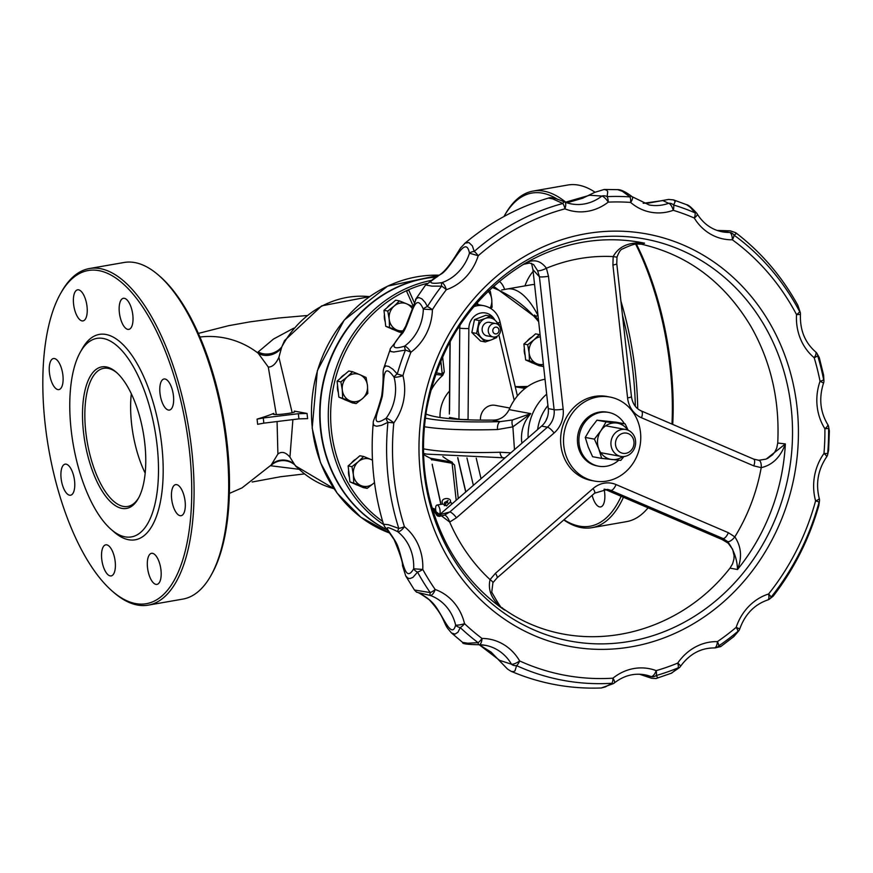 <?xml version="1.0" encoding="UTF-8"?>
<svg xmlns="http://www.w3.org/2000/svg" width="873" height="873" viewBox="0 0 873 873"><rect width="100%" height="100%" fill="white"/><g stroke="black" fill="none" stroke-linecap="round" stroke-linejoin="round"><path stroke-width="1.31" d="M293.666 328.193L273.478 339.062L258.168 351.961A17.525 15.234 159.5 0 0 281.783 346.919L278.902 357.297C275.923 363.845 272.387 367.096 268.295 367.064L258.19 353.227A17.525 14.972 145.9 0 0 281.357 348.207M277.068 421.539L277.898 454.036C281.673 451.134 285.678 452.181 289.934 457.157L292.892 419.607M292.193 412.754L278.902 357.297M289.934 457.157L294.812 464.894A17.525 16.947 22.2 0 0 270.739 465.767L298.806 469.259M298.915 418.876L263.842 423.143L263.275 417.971L257.077 419.127A166.427 22.949 -6.3 0 0 273.784 413.387C271.983 414.62 274.886 414.882 282.503 414.162L287.261 413.584C293.863 412.634 296.209 411.794 294.31 411.096L307.034 413.453L298.348 413.704L298.915 418.876L307.612 418.625L307.034 413.453M436.904 277.025A132.674 119.536 100.5 0 0 322.835 385.648A132.674 119.536 100.5 0 0 387.176 529.835M437.046 276.916A132.674 119.536 100.5 0 0 360.931 312.469A132.674 119.536 100.5 0 0 387.339 530.031M158.515 275.159L160.043 276.479A169.1 69.589 80.1 0 1 223.586 418.549A169.1 69.589 80.1 0 1 211.943 573.747L210.96 575.503A170.857 70.309 -99.9 0 0 222.724 418.702A170.857 70.309 -99.9 0 0 158.515 275.159A170.857 70.309 -99.9 0 0 134.9 262.587A170.857 70.309 -99.9 0 0 124.086 262.478L89.472 268.524A170.857 70.309 80.1 0 1 100.286 268.633A170.857 70.309 80.1 0 1 190.139 437.548A170.857 70.309 80.1 0 1 148.235 605.142A170.857 70.309 80.1 0 1 137.421 605.033A170.857 70.309 80.1 0 1 113.796 592.472L112.279 591.152A169.1 69.589 -99.9 0 0 191.438 476.549A169.1 69.589 -99.9 0 0 98.9 270.63A169.1 69.589 -99.9 0 0 60.379 293.874A169.1 69.589 -99.9 0 0 48.724 449.082A169.1 69.589 -99.9 0 0 112.279 591.152M504.016 216.482A169.1 69.589 80.1 0 1 504.048 216.417A169.1 69.589 80.1 0 1 542.57 193.173A169.1 69.589 80.1 0 1 557.803 199.481M622.471 315.273A169.1 69.589 80.1 0 1 635.337 406.338M621.172 496.29A169.1 69.589 80.1 0 1 564.002 519.762M592.134 495.329A15.769 6.493 -99.9 0 0 600.635 506.929A15.769 6.493 -99.9 0 0 604.105 489.186M504.649 289.443A15.769 6.493 -99.9 0 0 499.16 281.433M281.783 346.919L284.543 340.59L321.701 305.856L369.563 296.645A97.885 88.184 -79.5 0 0 281.783 346.919M258.168 351.961L258.19 353.227A78.854 77.49 36.2 0 0 199.939 337.033M277.898 454.036L270.739 465.767M271.154 465.036L242.039 487.876L229.381 493.42M268.295 367.075L276.315 414.577M273.936 414.435L273.784 413.387L272.976 414.009M257.077 419.127L257.644 424.3L263.842 423.143M296.514 467.066L294.812 464.894A97.885 88.184 -79.5 0 0 333.988 488.673L295.412 465.844M294.136 463.956A17.525 16.598 42.9 0 0 271.088 465.123L270.586 465.68M538.074 315.611L535.673 316.157L536.186 316.844M263.275 417.971L298.348 413.704M295.15 411.51L294.31 411.096L294.397 412.1M565.78 202.22A170.857 70.309 -99.9 0 0 543.955 191.176A170.857 70.309 -99.9 0 0 533.141 191.067A170.857 70.309 -99.9 0 0 505.031 214.66L504.048 216.417M563.794 519.937A170.857 70.309 -99.9 0 0 581.091 527.576A170.857 70.309 -99.9 0 0 591.905 527.685A170.857 70.309 -99.9 0 0 623.453 497.272M637.716 408.771A170.857 70.309 -99.9 0 0 620.899 301.021M533.141 191.067L567.756 185.021A170.857 70.309 80.1 0 1 578.57 185.131A170.857 70.309 80.1 0 1 595.037 192.213M635.73 244.287A170.857 70.309 80.1 0 1 671.97 424.092M648.061 507.813A170.857 70.309 80.1 0 1 626.519 521.639L591.905 527.685M672.712 424.409A169.1 69.589 -99.9 0 0 636.428 244.178M148.235 605.142L182.85 599.096A170.857 70.309 -99.9 0 0 210.96 575.503M60.379 293.874L61.361 292.117A170.857 70.309 80.1 0 1 89.472 268.524M80.229 352.31L82.193 348.796A104.269 42.908 80.1 0 1 105.949 334.468A104.269 42.908 80.1 0 1 163 461.435A104.269 42.908 80.1 0 1 114.199 532.083L111.155 529.442A100.755 41.468 80.1 0 1 73.288 444.794A100.755 41.468 80.1 0 1 80.229 352.31A100.755 41.468 80.1 0 1 103.178 338.462A100.755 41.468 80.1 0 1 158.319 461.162A100.755 41.468 80.1 0 1 111.155 529.442M78.592 289.836A15.769 6.493 -99.9 0 0 77.599 289.825A15.769 6.493 -99.9 0 0 73.921 306.478A15.769 6.493 -99.9 0 0 83.022 320.904A15.769 6.493 -99.9 0 0 86.885 305.43A15.769 6.493 -99.9 0 0 78.592 289.836M124.381 298.315A15.769 6.493 -99.9 0 0 123.388 298.304A15.769 6.493 -99.9 0 0 119.699 314.957A15.769 6.493 -99.9 0 0 128.811 329.383A15.769 6.493 -99.9 0 0 132.674 313.909A15.769 6.493 -99.9 0 0 124.381 298.315M165.008 379.002A15.769 6.493 -99.9 0 0 164.004 379.002A15.769 6.493 -99.9 0 0 160.326 395.644A15.769 6.493 -99.9 0 0 169.427 410.07A15.769 6.493 -99.9 0 0 173.301 394.596A15.769 6.493 -99.9 0 0 165.008 379.002M176.662 484.635A15.769 6.493 -99.9 0 0 175.669 484.624A15.769 6.493 -99.9 0 0 171.981 501.277A15.769 6.493 -99.9 0 0 181.093 515.703A15.769 6.493 -99.9 0 0 184.956 500.229A15.769 6.493 -99.9 0 0 176.662 484.635M152.535 553.329A15.769 6.493 -99.9 0 0 151.542 553.318A15.769 6.493 -99.9 0 0 147.853 569.971A15.769 6.493 -99.9 0 0 156.965 584.386A15.769 6.493 -99.9 0 0 160.828 568.923A15.769 6.493 -99.9 0 0 152.535 553.329M106.746 544.85A15.769 6.493 -99.9 0 0 105.753 544.839A15.769 6.493 -99.9 0 0 102.065 561.492A15.769 6.493 -99.9 0 0 111.177 575.907A15.769 6.493 -99.9 0 0 115.04 560.444A15.769 6.493 -99.9 0 0 106.746 544.85M66.13 464.163A15.769 6.493 -99.9 0 0 65.126 464.152A15.769 6.493 -99.9 0 0 61.448 480.805A15.769 6.493 -99.9 0 0 70.549 495.22A15.769 6.493 -99.9 0 0 74.423 479.746A15.769 6.493 -99.9 0 0 66.13 464.163M54.464 358.53A15.769 6.493 -99.9 0 0 53.471 358.519A15.769 6.493 -99.9 0 0 49.783 375.172A15.769 6.493 -99.9 0 0 58.895 389.598A15.769 6.493 -99.9 0 0 62.758 374.124A15.769 6.493 -99.9 0 0 54.464 358.53M117.026 372.891A70.091 28.842 -99.9 0 0 108.088 368.373A70.091 28.842 -99.9 0 0 103.647 368.33A70.091 28.842 -99.9 0 0 87.289 442.349A70.091 28.842 -99.9 0 0 127.764 506.438A70.091 28.842 -99.9 0 0 138.796 497.61M106.32 366.933A71.848 29.562 80.1 0 1 116.262 372.214A71.848 29.562 80.1 0 1 143.259 432.572A71.848 29.562 80.1 0 1 138.305 498.516A71.848 29.562 80.1 0 1 87.322 453.84A71.848 29.562 80.1 0 1 106.32 366.933M548.342 198.095L552.576 198.826L562.867 203.485A6.831 2.728 74.9 0 1 564.929 208.843A6.831 2.914 -68.1 0 0 564.558 201.958A6.831 2.914 -68.1 0 0 564.318 201.892A6.831 1.08 109.1 0 0 564.253 201.849A6.831 1.08 109.1 0 0 562.867 203.485A244.385 220.171 100.5 0 0 474.225 251.446A6.831 3.808 -179.7 0 0 469.467 253.203L478.218 255.745A6.831 1.953 -131.2 0 0 474.225 251.446L472.38 245.902L468.899 242.53L465.134 243.131L460.846 247.67C461.304 246 449.519 268.087 440.57 274.22L425.773 284.936L431.775 286.126L441.618 286.158A6.831 1.473 37.7 0 1 446.321 289.716A6.831 2.652 -108.7 0 0 441.803 282.666A6.831 1.299 78.3 0 0 441.618 286.158A244.385 220.171 100.5 0 0 427.41 306.543A6.831 3.066 165.8 0 0 423.329 309.151L432.419 309.653A6.831 1.189 -147.9 0 0 427.41 306.543L425.162 302.407L421.877 298.85L418.854 297.54L416.312 298.511L405.661 326.284C393.112 347.792 390.351 346.865 390.045 349.822M714.43 647.93A6.831 5.904 -93 0 0 714.834 647.919A6.831 5.904 -93 0 0 718.73 645.922A6.831 2.215 -124.3 0 0 717.399 641.633A51.562 46.455 100.5 0 0 677.743 663.087A6.831 2.564 67.6 0 1 678.201 667.845A6.831 2.412 48.3 0 0 679.38 667.649A6.831 6.831 0 0 0 680.471 666.405L680.471 666.405A6.831 1.31 -145.6 0 0 677.743 663.087A239.06 215.38 -79.5 0 1 656.169 670.639A6.831 2.925 110.8 0 1 651.04 676.542A6.831 5.904 -64.2 0 0 656.136 675.56A6.831 2.706 -106.1 0 0 656.169 670.639A51.562 46.455 100.5 0 0 612.944 678.179A6.831 2.892 86.4 0 1 611.951 683.275A6.831 1.801 62.3 0 0 613.195 683.69A6.831 1.801 62.3 0 0 613.206 683.69A6.831 6.831 0 0 0 614.308 682.97L614.308 682.97A6.831 2.052 -128.8 0 0 612.944 678.179A239.06 215.38 -79.5 0 1 519.664 660.948A6.831 2.052 149.8 0 1 511.513 664.233A6.831 5.173 -13.6 0 0 516.598 665.652A6.831 2.892 -65.5 0 0 519.664 660.948A51.562 46.455 100.5 0 0 481.994 638.447A6.831 2.706 127.1 0 1 478.088 642.659A6.831 1.08 92.7 0 0 478.764 644.732A6.831 1.08 92.7 0 0 478.841 644.721A6.831 2.925 -89.9 0 0 479.07 644.743A6.831 2.925 -89.9 0 0 481.994 638.447A239.06 215.38 -79.5 0 1 464.545 623.682A6.831 1.31 166.6 0 1 455.641 625.101A6.831 4.561 4.2 0 0 460.246 627.567A6.831 2.564 -46.6 0 0 464.545 623.682A51.562 46.455 100.5 0 0 435.18 589.482A6.831 2.215 145.2 0 1 430.236 592.603A6.831 1.069 107.3 0 0 430.182 595.43A6.831 2.935 -70.5 0 0 435.18 589.482A239.06 215.38 -79.5 0 1 422.761 569.436L413.671 568.803A6.831 3.852 19.8 0 0 417.534 572.121A6.831 1.997 -28.8 0 0 422.761 569.436A51.562 46.455 100.5 0 0 404.428 526.703A6.831 1.517 162.3 0 1 398.797 528.416A6.831 1.288 121.8 0 0 397.772 531.733A6.831 2.674 -51.4 0 0 404.428 526.703A239.06 215.38 -79.5 0 1 393.81 422.903A51.562 46.455 100.5 0 0 402.933 375.641A239.06 215.38 -79.5 0 1 410.91 352.234A6.831 2.128 -126.7 0 0 404.668 346.101A6.831 1.735 64.1 0 0 405.421 350.073A6.831 0.622 21.5 0 1 410.91 352.234A51.562 46.455 100.5 0 0 432.419 309.653A239.06 215.38 -79.5 0 1 446.321 289.716A51.562 46.455 100.5 0 0 478.218 255.745A239.06 215.38 -79.5 0 1 564.929 208.843A51.562 46.455 100.5 0 0 608.241 202.121A6.831 2.903 -92.5 0 0 607.139 196.621A6.831 5.205 -144.3 0 0 601.89 196.065A6.831 2.084 52.2 0 1 608.241 202.121A239.06 215.38 -79.5 0 1 630.622 202.427A6.831 2.619 -49.2 0 0 632.172 196.72L632.172 196.72A6.831 2.619 -49.2 0 0 631.626 196.469M404.668 346.101C391.224 350.444 390.471 346.221 402.431 333.421C411.358 321.122 414.249 288.799 423.329 309.151A44.73 40.3 -79.5 0 1 404.668 346.101M390.035 349.833L390.755 351.503L393.788 352.026L405.421 350.073A244.385 220.171 100.5 0 0 397.27 373.993A6.831 2.368 151.8 0 0 394.072 377.191A6.831 1.364 -14.5 0 0 402.933 375.641L397.27 373.993L393.014 369.334L388.725 366.442L385.822 365.885L383.891 367.893C382.036 373.491 384.48 374.342 381.654 396.091C374.888 420.437 373.153 419.258 373.218 423.154L373.993 425.489L376.7 426.231L381.468 425.358L387.939 422.314L393.81 422.903A6.831 1.408 -143.6 0 0 386.161 418.189A6.831 2.324 50 0 0 387.939 422.314A244.385 220.171 100.5 0 0 398.797 528.416L388.365 524.717L383.476 524.204C386.488 530.315 381.119 520.745 394.083 539.558C400.107 554.071 402.9 562.736 402.475 565.551L405.759 575.994L408.084 578.275L410.037 578.537L412.929 577.391L417.534 572.121A244.385 220.171 100.5 0 0 430.236 592.603L414.435 589.995C420.229 595.899 411.27 586.951 429.221 599.784C444.259 616.043 443.124 622.329 447.925 628.724L451.505 632.99L454.997 634.114L457.943 632.259L460.246 627.567A244.385 220.171 100.5 0 0 478.088 642.659L467.775 643.215L462.614 642.397C461.904 643.772 467.284 644.547 478.764 644.732A6.831 6.831 0 0 0 479.07 644.743L485.388 645.333A44.73 40.3 -79.5 0 1 511.513 664.233L499.596 660.337L479.233 644.743M565.3 202.252L589.701 195.236L601.89 196.065A44.73 40.3 -79.5 0 1 571.28 203.911L564.558 201.958A6.831 6.831 0 0 0 564.242 201.849C555.905 198.236 550.634 196.982 548.44 198.073M386.161 418.189C368.526 429.494 378.74 411.041 382.298 396.287C384.48 381.294 381.905 360.211 394.072 377.191A44.73 40.3 -79.5 0 1 386.161 418.189M643.215 203.311L662.88 200.572L668.631 203.3A44.73 40.3 -79.5 0 1 649.174 204.969L632.172 196.72A6.831 6.831 0 0 0 631.485 196.196A6.831 1.32 123.6 0 0 630.022 196.927A6.831 2.946 94.1 0 1 630.622 202.427A51.562 46.455 100.5 0 0 673.269 210.306A6.831 2.946 -73.1 0 0 673.618 204.991A6.831 5.653 -122.7 0 0 668.631 203.3A6.831 2.619 70.1 0 1 673.269 210.306A239.06 215.38 -79.5 0 1 694.286 218.032A6.831 2.084 -31.2 0 0 697.211 213.95A6.831 6.831 0 0 0 696.436 212.903A6.831 1.768 137.8 0 0 695.104 212.881A6.831 2.903 113.4 0 1 694.286 218.032A51.562 46.455 100.5 0 0 732.327 239.78A6.831 2.728 -54 0 0 733.997 235.121A6.831 5.893 -96.5 0 0 729.555 232.425A6.831 2.914 89 0 1 732.327 239.78A239.06 215.38 -79.5 0 1 796.536 314.586A51.562 46.455 100.5 0 0 814.182 357.701A239.06 215.38 -79.5 0 1 820.042 381.283L823.566 383.007A6.831 6.831 0 0 0 823.948 380.999A6.831 3.907 -177.9 0 0 823.654 379.777A6.831 1.2 168.8 0 1 820.042 381.283A51.562 46.455 100.5 0 0 824.898 428.741A239.06 215.38 -79.5 0 1 823.981 453.447A6.831 1.364 35.4 0 1 826.633 456.874L826.633 456.874A6.831 6.831 0 0 0 827.56 455.008A6.831 4.605 -162.1 0 0 827.68 453.545L823.981 453.447A51.562 46.455 100.5 0 0 815.6 500.862L819.114 502.008A6.831 4.649 2.1 0 0 819.507 500.567A6.831 6.831 0 0 0 819.267 498.505A6.831 1.408 164.6 0 1 815.6 500.862A239.06 215.38 -79.5 0 1 768.567 594A6.831 2.674 72.4 0 1 767.716 599.969L767.716 599.969A6.831 6.831 0 0 0 769.037 599.391L769.037 599.391A6.831 5.685 -119.7 0 0 771.034 597.219A6.831 1.517 -141.4 0 0 768.567 594A51.562 46.455 100.5 0 0 736.157 627.36A6.831 1.997 49.8 0 1 737.914 631.332A6.831 3.121 34.2 0 0 738.896 630.666A6.831 6.831 0 0 0 739.737 628.964L736.157 627.36A239.06 215.38 -79.5 0 1 717.399 641.633A6.831 2.935 91.4 0 1 714.31 647.93L714.31 647.93A6.831 2.935 91.4 0 1 714.114 647.908M413.671 568.803C404.264 585.117 402.66 555.937 396.691 543.672C389.598 530.282 379.089 522.469 397.772 531.733A44.73 40.3 -79.5 0 1 413.671 568.803M455.641 625.101C451.537 640.596 442.24 613.872 433.979 604.356C423.765 592.352 408.509 590.464 430.182 595.43A44.73 40.3 -79.5 0 1 455.641 625.101M451.243 632.761L462.614 642.397M800.301 312.567A6.831 3.165 167.6 0 0 799.635 311.585A6.831 1.953 152.1 0 1 796.536 314.586L800.443 314.466A6.831 6.831 0 0 0 800.301 312.567L797.835 305.266L799.635 311.585A244.385 220.171 100.5 0 0 733.997 235.121L735.874 233.888L735.688 232.698M479.168 644.743L491.128 652.131L507.584 669.133L511.12 671.315L513.455 671.643L514.983 670.868L516.598 665.652A244.385 220.171 100.5 0 0 611.951 683.275L605.415 686.898L601.311 687.968L613.195 683.69M819.234 357.45L816.648 352.954A6.831 6.831 0 0 0 815.622 351.895A6.831 2.652 129.6 0 1 814.182 357.701A6.831 1.473 -16.7 0 0 817.674 355.66A6.831 5.675 -38 0 0 816.648 352.954L816.648 352.954A6.831 5.675 -38 0 0 815.84 352.135M614.308 682.97C623.726 675.658 633.874 672.93 644.743 674.785A44.73 40.3 -79.5 0 1 651.04 676.542L639.483 674.207M656.965 678.31L657.478 677.295L656.136 675.56A244.385 220.171 100.5 0 0 678.201 667.845L671.61 673.138L655.983 678.539L651.585 678.266L639.44 674.207M827.746 424.551A6.831 2.128 147.6 0 1 824.898 428.741A6.831 0.633 -0.6 0 0 828.619 428.294A6.831 5.238 -16.1 0 0 828.542 426.319L828.542 426.319A6.831 6.831 0 0 0 827.746 424.551C820.14 411.838 818.754 397.99 823.566 383.007M679.38 667.649L671.075 673.367M680.471 666.405C689.408 654.095 700.692 647.941 714.31 647.93A6.831 6.831 0 0 0 714.834 647.919L720.705 646.598L718.73 645.922A244.385 220.171 100.5 0 0 737.914 631.332L733.495 636.875M768 599.827A6.831 5.685 -119.7 0 0 769.037 599.391L773.14 596.215L771.034 597.219A244.385 220.171 100.5 0 0 819.114 502.008L818.83 505.554L819.507 500.567M773.183 596.15L773.14 596.226C794.004 569.196 809.238 538.968 818.83 505.543M828.663 449.737L827.68 453.545A244.385 220.171 100.5 0 0 828.619 428.294L829.35 431.033L828.542 426.319M823.501 374.582L823.654 379.777A244.385 220.171 100.5 0 0 817.674 355.66L819.223 357.406L823.577 374.975L823.948 380.999M717.104 230.439L729.555 232.425A44.73 40.3 -79.5 0 1 722.298 231.825C711.757 229.719 703.398 223.761 697.211 213.95M696.436 212.903C691.503 207.501 688.23 204.762 686.615 204.697L690.227 207.207L695.104 212.881A244.385 220.171 100.5 0 0 673.618 204.991L675.2 201.608L673.607 199.917L686.658 204.708M617.757 189.648L622.416 191.318L630.022 196.927A244.385 220.171 100.5 0 0 607.139 196.621L607.717 191.624L606.724 190.194L604.225 189.463L594.753 192.344L582.793 198.182L570.255 201.859L565.246 202.23M441.803 282.666C427.181 284.696 427.181 281.695 441.825 273.675C453.327 265.556 465.549 233.309 469.467 253.203A44.73 40.3 -79.5 0 1 441.803 282.666M450.152 341.463L449.54 410.845M435.649 374.408L442.753 375.325L444.292 371.953L442.24 373.95L436.194 372.836M423.536 454.375A51.256 46.182 100.5 0 0 430.476 458.238L431.535 459.591L452.094 463.268L454.56 465.003L451.199 461.959L430.476 458.238M442.84 456.524A51.256 46.182 100.5 0 0 452.356 462.286M442.753 375.325A51.256 46.182 100.5 0 0 430.564 391.246M431.731 459.973L431.688 459.493A1.713 1.539 -79.5 0 0 430.782 458.183M440.036 417.49A34.167 30.784 -79.5 0 1 449.551 391.006M480.434 420.099A13.673 12.309 -79.5 0 1 495.264 405.345L509.832 408.04M521.945 443.168L521.574 440.669C520.93 430.378 523.996 421.364 530.74 413.627L512.549 419.946L500.174 421.626A181.104 24.968 173.7 0 1 425.326 418.112M545.025 379.22A51.256 46.182 100.5 0 0 509.145 409.623L530.74 413.627L512.877 426.842A6.831 3.055 -110 0 1 512.549 419.946M527.761 386.433L519.468 386.619A6.831 3.47 88.4 0 0 518.922 386.728A181.104 24.968 173.7 0 1 527.619 386.532M515.223 386.619L525.633 387.972M424.365 426.733A187.935 25.906 -6.3 0 0 497.534 429.538A6.831 3.47 -91.6 0 1 500.174 421.626L491.925 420.099C499.52 420.415 505.249 416.923 509.145 409.623M497.534 429.538L512.877 426.842L514.481 449.66M510.825 452.836L500.033 452.247A187.935 25.906 173.7 0 1 423.427 448.82M503.688 457.889A6.831 3.47 -91.6 0 1 503.623 457.889A6.831 3.47 -91.6 0 1 500.033 452.247M432.441 509.035L449.682 522.043L456.448 517.787L554.06 433.019A25.633 23.091 100.5 0 0 563.15 409.164L548.484 276.283L546.411 268.24A182.686 164.582 100.5 0 1 613.162 256.586L616.982 257.175C618.87 252.122 620.681 249.394 622.405 248.991C630.339 245.258 635.38 243.6 637.552 244.036L644.558 243.185C629.346 241.712 618.881 246.175 613.162 256.586L612.911 265.032L627.578 397.913A25.633 23.091 100.5 0 0 641.491 417.752L753.781 465.876L761.212 467.655A182.686 164.582 100.5 0 1 734.826 536.873L728.322 532.683A6.831 2.903 113.2 0 1 722.986 538.499L722.32 539.634L728.147 543.159L732.643 549.303L734.106 555.697L733.953 559.015L732.622 563.762L730.003 568.127L737.499 569.523C742.236 557.52 741.352 546.629 734.826 536.873A6.831 2.597 132.1 0 1 727.635 541.587C733.898 550.088 737.194 559.397 737.499 569.523A200.343 180.493 100.5 0 0 785.362 443.931L766.199 459.078L758.877 460.311M728.322 532.683L616.032 484.559A6.831 2.903 113.2 0 1 610.696 490.386L722.986 538.499L727.635 541.587M616.032 484.559A25.633 23.091 100.5 0 0 593.029 488.574L495.417 573.343A6.831 1.964 49 0 1 496.977 577.959A6.831 1.964 49 0 1 496.912 578.002M495.417 573.343L490.059 579.607A6.831 1.211 32.4 0 1 492.918 582.717A6.831 1.211 32.4 0 1 492.885 582.76M533.589 264.53L537.604 270.674A6.831 1.746 157.3 0 0 546.411 268.24C540.234 259.914 532.574 258.604 523.44 264.333L522.763 264.781C471.518 296.765 439.545 344.66 426.81 408.488C418.8 456.917 425.337 501.92 446.419 543.519A200.343 180.493 100.5 0 0 504.703 610.162L502.139 607.706L504.703 610.162C492.361 601.148 487.483 590.956 490.059 579.607A182.686 164.582 100.5 0 1 449.682 522.043A6.831 2.543 -113.3 0 0 444.444 515.146L439.195 516.401L437.133 515.714L432.288 508.512M594.36 481.034L591.447 480.499A42.712 38.477 -79.5 0 1 560.881 445.197A42.712 38.477 -79.5 0 1 607.008 396.495L609.921 397.04A42.712 38.477 100.5 0 0 563.794 445.732A42.712 38.477 100.5 0 0 594.36 481.034A42.712 38.477 100.5 0 0 639.974 446.048A42.712 38.477 100.5 0 0 609.921 397.04M753.781 465.876A6.831 2.903 -66.8 0 0 753.552 459.056L758.746 460.289A6.831 2.946 -86.2 0 1 761.212 467.655C772.43 465.091 780.484 457.179 785.362 443.931L777.734 443.026L776.73 448.078L774.755 452.094L772.594 454.778L767.432 458.543M616.982 257.175L616.775 263.744A6.831 0.938 -6.3 0 0 616.775 263.711M612.911 265.032A6.831 0.938 -6.3 0 0 616.785 263.744L631.452 396.626A6.831 0.938 -6.3 0 1 627.578 397.913M641.491 417.752A6.831 2.903 -66.8 0 0 641.273 410.932L753.552 459.056A6.831 2.903 -66.8 0 0 753.552 459.045A6.831 2.903 -66.8 0 0 753.29 458.969M766.199 459.078L758.746 460.289A6.831 2.946 -86.2 0 0 758.615 460.289M456.448 517.787A6.831 1.964 -131 0 0 449.813 511.949L444.444 515.146M548.484 276.283A6.831 0.938 173.7 0 1 539.427 276.817L554.104 409.688A18.791 16.936 -79.5 0 1 547.436 427.192L449.813 511.949L439.49 514.775L541.598 426.111L547.436 427.192A6.831 1.964 -131 0 1 554.06 433.019M537.604 270.674L539.427 276.817L532.923 269.615L531.559 263.319M637.574 244.025L642.321 244.265L644.558 243.185A200.343 180.493 100.5 0 0 582.728 242.236A200.343 180.493 100.5 0 0 523.44 264.333L529.595 263.024L533.643 264.584M523.876 389.38L523.975 388.19L515.288 386.859M523.975 388.19L525.284 388.245M491.957 420.099L491.925 420.099A170.857 23.549 173.7 0 1 425.904 414.009M563.15 409.164A6.831 0.938 173.7 0 1 554.104 409.688L548.266 408.608A18.791 16.936 -79.5 0 1 541.598 426.111M604.542 489.164A18.791 16.936 -79.5 0 1 604.858 489.306L610.696 490.386A18.791 16.936 -79.5 0 0 607.455 489.393L594.589 493.201A6.831 1.964 49 0 0 593.029 488.574M722.32 539.634L604.858 489.306M522.763 264.781L524.869 263.821M548.266 408.608L532.923 269.615M439.49 514.775L437.842 516.096M498.952 329.994A3.416 3.077 -79.5 0 1 494.675 333.704A3.416 3.077 -79.5 0 1 494.031 327.877A3.416 3.077 -79.5 0 1 498.952 329.994M500.567 329.186A6.831 6.155 100.5 0 0 495.678 323.534A6.831 6.155 100.5 0 0 488.291 331.325A6.831 6.155 100.5 0 0 493.19 336.978A6.831 6.155 100.5 0 0 500.567 329.186M633.951 441.618A10.247 9.232 -79.5 0 1 621.107 452.771A10.247 9.232 -79.5 0 1 619.175 435.289A10.247 9.232 -79.5 0 1 633.951 441.618M635.555 440.81A13.673 12.309 100.5 0 0 625.777 429.516A13.673 12.309 100.5 0 0 611.013 445.099A13.673 12.309 100.5 0 0 620.79 456.393A13.673 12.309 100.5 0 0 635.555 440.81M624.402 423.732A27.336 24.63 100.5 0 0 608.579 412.427A27.336 24.63 100.5 0 0 579.061 443.593A27.336 24.63 100.5 0 0 598.616 466.193A27.336 24.63 100.5 0 0 618.75 460.202M598.616 466.193L597.165 465.92A27.336 24.63 -79.5 0 1 577.599 443.32A27.336 24.63 -79.5 0 1 607.117 412.154L608.579 412.427M547.436 417.076A42.712 38.477 100.5 0 0 546.018 420.491M444.259 505.642L447.107 501.931L448.504 503.874L446.452 505.969L446.507 505.249L444.259 505.642M447.107 501.931L448.155 500.458L444.521 502.542A1.2 0.949 139.6 0 1 442.698 504.092C438.835 495.886 456.219 497.621 448.504 503.874M412.874 305.332L406.763 291.582A1.2 0.567 -24 0 1 406.785 291.276A1.2 0.567 -24 0 1 407.898 290.469A1.2 0.567 -24 0 1 408.946 290.611L414.075 302.156M450.304 501.702A6.831 2.815 80.1 0 1 451.887 504.016M437.308 505.052A5.129 2.106 -99.9 0 0 436.991 505.052A5.129 2.106 -99.9 0 0 435.791 510.465A5.129 2.106 -99.9 0 0 438.748 515.146A5.129 2.106 -99.9 0 0 440.003 510.116A5.129 2.106 -99.9 0 0 437.308 505.052M490.55 316.168L495.362 320.511A11.393 10.258 100.5 0 0 485.312 318.427L490.55 316.168L485.814 315.284L474.454 319.649L471.846 332.548L480.587 341.07L485.333 341.943L476.582 333.421L479.201 320.533L485.312 318.427A11.393 10.258 100.5 0 0 478.328 327.059A11.393 10.258 100.5 0 0 481.394 337.764A11.393 10.258 100.5 0 0 491.444 339.837L485.333 341.943M497.926 324.494A11.393 10.258 100.5 0 0 495.362 320.511L499.291 324.691L499.203 325.738M497.108 336.291L496.682 337.578L491.444 339.837A11.393 10.258 100.5 0 0 495.635 336.88M476.582 333.421L471.846 332.548M490.571 322.595A6.919 6.231 100.5 0 0 482.245 327.997A6.919 6.231 100.5 0 0 488.083 336.029M479.201 320.533L474.454 319.649M627.687 430.051A18.398 16.576 100.5 0 0 616.327 423.001L625.155 423.874L616.011 422.183L596.968 420.175L590.41 428.676L585.248 437.438L588.216 446.943L592.592 456.699L601.726 458.39L598.758 448.897A18.398 16.576 100.5 0 0 611.951 459.525A18.398 16.576 100.5 0 0 622.765 456.579M625.155 423.874L628.145 430.236M623.944 456.524L620.779 460.387L601.726 458.39M600.951 430.629L606.102 421.877L616.327 423.001A18.398 16.576 100.5 0 0 600.951 430.629A18.398 16.576 100.5 0 0 598.758 448.897L594.393 439.13L600.951 430.629M594.393 439.13L585.248 437.438M606.102 421.877L596.968 420.175M540.332 336.782A14.023 12.626 100.5 0 0 534.069 339.761L539.394 334.577L540.125 334.872M543.563 365.983L542.908 366.453L536.709 363.659A14.023 12.626 100.5 0 0 543.388 364.379M529.103 352.812L527.685 344.737L534.069 339.761A14.023 12.626 100.5 0 0 529.103 352.812A14.023 12.626 100.5 0 0 536.709 363.659L529.442 360.68L529.103 352.812M542.908 366.453L539.11 365.743L525.644 359.971L523.887 344.038L527.685 344.737M525.644 359.971L529.442 360.68M523.887 344.038L535.586 333.868L539.394 334.577M533.359 363.277A14.023 12.626 -79.5 0 1 530.566 362.088M525.142 355.431A14.023 12.626 -79.5 0 1 524.346 348.262M527.15 341.201A14.023 12.626 -79.5 0 1 531.832 337.131M359.862 374.692L366.06 377.474L367.468 385.55A14.023 12.626 100.5 0 0 359.862 374.692A14.023 12.626 100.5 0 0 347.268 376.885L352.594 371.712L359.862 374.692M367.817 393.417L362.491 398.601A14.023 12.626 100.5 0 0 367.468 385.55L367.817 393.417M356.108 403.577L349.909 400.794A14.023 12.626 100.5 0 0 362.491 398.601L356.108 403.577L352.31 402.879L338.844 397.106L337.076 381.163L340.885 381.872L347.268 376.885A14.023 12.626 100.5 0 0 342.292 389.936L340.885 381.872M342.642 397.804L342.292 389.936A14.023 12.626 100.5 0 0 349.909 400.794L338.844 397.106M337.076 381.163L348.785 371.003L352.594 371.712M346.559 400.412A14.023 12.626 -79.5 0 1 343.766 399.212M338.342 392.555A14.023 12.626 -79.5 0 1 337.545 385.397M340.35 378.325A14.023 12.626 -79.5 0 1 345.031 374.266M372.476 460.278A14.023 12.626 100.5 0 0 370.927 459.46L372.476 460.136M374.484 482.551L373.568 483.369A14.023 12.626 100.5 0 0 374.484 482.496M358.334 461.664L363.659 456.481L370.927 459.46A14.023 12.626 100.5 0 0 358.334 461.664A14.023 12.626 100.5 0 0 353.369 474.716L351.95 466.651L358.334 461.664M367.173 488.356L360.975 485.563A14.023 12.626 100.5 0 0 373.568 483.369L367.173 488.356L363.375 487.647L349.909 481.874L348.141 465.942L351.95 466.651M353.707 482.583L353.369 474.716A14.023 12.626 100.5 0 0 360.975 485.563L349.909 481.874M348.141 465.942L359.851 455.771L363.659 456.481M357.624 485.181A14.023 12.626 -79.5 0 1 354.831 483.991M349.407 477.335A14.023 12.626 -79.5 0 1 348.611 470.165M351.415 463.105A14.023 12.626 -79.5 0 1 356.097 459.034M435.692 509.799A14.023 12.626 100.5 0 0 433.466 508.533L435.66 509.494M432.124 507.966L433.466 508.533A14.023 12.626 100.5 0 0 432.157 508.064M488.858 290.6L490.32 291.276L491.739 299.341A14.023 12.626 100.5 0 0 488.127 291.309M490.146 308.038A14.023 12.626 100.5 0 0 491.739 299.341L492.077 307.22L490.877 308.485M411.98 308.213A14.023 12.626 100.5 0 0 406.742 303.869L412.94 306.663M394.159 306.074L399.474 300.89L406.742 303.869A14.023 12.626 100.5 0 0 394.159 306.074A14.023 12.626 100.5 0 0 389.183 319.125L387.776 311.05L394.159 306.074M402.999 332.755L396.8 329.972A14.023 12.626 100.5 0 0 403.37 330.714M389.533 326.993L389.183 319.125A14.023 12.626 100.5 0 0 396.8 329.972L385.724 326.284L383.967 310.351L387.776 311.05M383.967 310.351L395.676 300.181L399.474 300.89M402.246 332.624L399.19 332.056L385.724 326.284M393.439 329.59A14.023 12.626 -79.5 0 1 390.657 328.39M385.222 321.744A14.023 12.626 -79.5 0 1 384.436 314.575M387.241 307.514A14.023 12.626 -79.5 0 1 391.922 303.444M382.658 521.41A130.928 117.953 -79.5 0 1 331.489 431.197A130.928 117.953 -79.5 0 1 426.973 283.441M492.23 287.457A130.928 117.953 -79.5 0 1 538.685 321.777M431.764 280.309A132.674 119.536 100.5 0 0 329.165 431.338A132.674 119.536 100.5 0 0 383.585 524.52M352.703 310.952A132.674 119.536 -79.5 0 1 439.337 275.213L387.568 286.158L344.169 320.129L317.346 370.654L312.174 428.141L320.522 462.701L337.153 493.158L360.822 517.209L389.784 533.087A132.674 119.536 -79.5 0 1 312.338 428.217A132.674 119.536 -79.5 0 1 352.703 310.952M533.119 271.448A96.379 39.656 -99.9 0 0 524.924 285.897M531.788 284.696L531.657 284.718A78.854 32.454 80.1 0 1 534.571 284.533M537.975 315.426A78.854 32.454 -99.9 0 0 512.069 289.061A78.854 32.454 -99.9 0 0 507.082 289.007L531.657 284.718M535.673 316.157A78.854 63.62 -107.3 0 0 534.549 315.022M145.18 473.155A70.091 28.842 80.1 0 1 131.583 423.852A70.091 28.842 80.1 0 1 131.31 393.745M585.39 238.766A204.468 184.203 -79.5 0 1 777.712 512.942A204.468 184.203 -79.5 0 1 459.744 568.454A204.468 184.203 -79.5 0 1 585.39 238.766M585.903 233.724A209.793 189.005 100.5 0 0 456.983 572.001A209.793 189.005 100.5 0 0 783.223 515.037A209.793 189.005 100.5 0 0 585.903 233.724M571.28 203.911A44.73 40.3 -79.5 0 1 564.776 202.067M479.277 644.721A44.73 40.3 -79.5 0 1 485.388 645.333M465.833 491.903L457.812 457.616M466.957 457.976L473.362 485.355M459.973 325.149A22.207 20.014 100.5 0 0 459.765 328.172L458.194 327.877M517.405 395.916L499.978 321.635C497.643 313.003 492.274 307.7 483.893 305.714A22.207 20.014 100.5 0 0 473.755 306.729M449.486 417.425L458.958 419.182A6.831 0.567 0.5 0 0 468.059 419.531L468.856 328.521A15.376 13.848 -79.5 0 1 479.266 313.418A15.376 13.848 -79.5 0 1 494.849 320.009M468.856 328.521A6.831 0.567 0.5 0 1 459.765 328.172L458.958 419.182A34.167 30.784 100.5 0 0 458.958 419.389M441.651 375.521A1.713 1.539 100.5 0 0 442.24 373.95L440.8 360.942M451.199 461.959A1.713 1.539 -79.5 0 1 452.094 463.268L456.186 500.284M476.593 303.411A18.791 7.737 80.1 0 1 477.356 304.502M444.292 371.953L442.611 356.751M458.26 498.472L454.56 465.003M432.2 464.207L432.441 465.724A5.129 2.106 80.1 0 1 432.222 464.403M432.473 465.866L440.854 504.376M441.007 504.343L432.441 465.724M499.978 321.635A6.831 1.299 166.8 0 1 497.905 323.13M498.843 334.839L514.186 400.227M481.034 478.699L476.232 458.161M537.615 429.571A44.425 40.016 -79.5 0 1 547.928 405.53M546.673 394.159A51.256 46.182 100.5 0 0 528.121 437.82M631.452 396.626C632.521 403.664 635.795 408.433 641.273 410.932A6.831 2.903 -66.8 0 0 641 410.856M538.423 319.474L493.551 286.257M252.144 482.005L280.56 476.734L304.328 473.93M306.783 315.546L278.978 317.99L249.82 321.886L228.54 325.705L198.357 333.41M501.724 289.978L507.082 289.007M720.694 646.598L733.8 636.624L738.896 630.666M739.737 628.964C745.051 614.243 754.381 604.585 767.716 599.969M827.56 455.008L828.652 450.053M819.267 498.505C815.557 483.555 818.012 469.674 826.633 456.874M815.622 351.895C804.961 342.598 799.897 330.125 800.443 314.466M717.06 230.428L730.254 230.832L735.71 232.709C761.136 252.144 781.837 276.326 797.813 305.244M643.161 203.289L649.348 202.962L668.598 199.426L673.607 199.917M631.485 196.196C625.646 191.896 621.172 189.703 618.084 189.648L604.225 189.474M465.713 492.001L457.659 457.616M449.344 414.042L449.988 341.769M483.893 305.714L475.883 304.23M478.404 304.699L477.04 302.898M519.391 386.63L515.223 386.586M505.031 457.867L426.559 454.113L423.503 453.393M502.193 607.75C501.986 609.321 498.505 604.127 491.739 592.167L492.918 582.717L496.977 577.959L594.589 493.201M486.174 335.679L493.19 336.978M488.662 322.235L495.678 323.534M601.115 452.749L620.79 456.393M606.091 425.871L625.777 429.516M414.435 589.995L405.759 575.994M383.476 524.204C373.655 491.51 370.228 457.834 373.218 423.187M383.902 367.871L390.045 349.833M415.472 299.548L425.828 284.696M464.458 243.643C489.72 222.342 517.711 207.152 548.419 198.084M641.306 244.178C687.902 254.851 724.448 282.285 750.944 326.458C770.903 361.553 779.84 400.401 777.734 443.026M829.35 431.033L828.641 450.064M601.333 687.979C570.025 689.124 539.951 683.559 511.12 671.304M730.014 568.105C674.938 638.905 574.827 658.875 504.037 609.256M451.09 502.586L449.606 502.848M445.252 503.601L444.499 503.743M442.666 504.059L436.991 505.052"/></g></svg>
